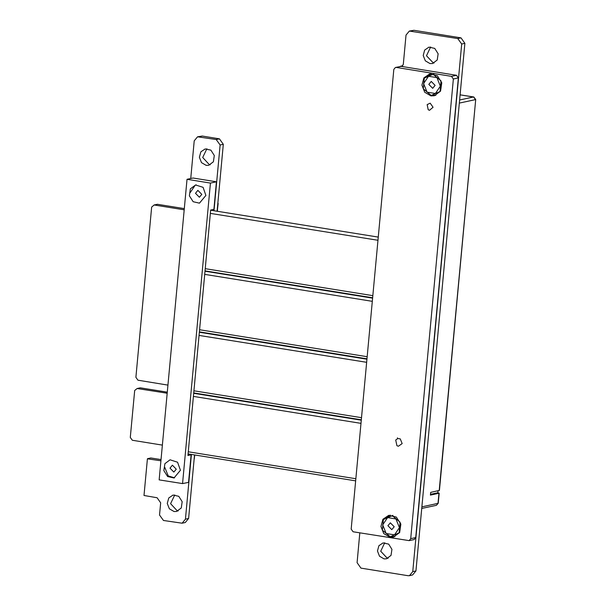 <?xml version="1.0" encoding="UTF-8"?>
<svg xmlns="http://www.w3.org/2000/svg" width="606" height="606" viewBox="0 0 606 606"><rect width="100%" height="100%" fill="white"/><g stroke="black" fill="none" stroke-linecap="round" stroke-linejoin="round"><path stroke-width="0.91" d="M167.923 385.113L137.918 380.159L135.888 377.326L151.682 207.1L154.166 204.995L184.186 209.812M157.265 204.336L154.166 204.995M157.371 204.313L184.3 208.638M190.761 178.535L194.253 140.834L197.586 136.804L216.221 139.531L220.122 144.993L214.024 210.736M197.586 136.804L202.245 136.085L219.425 138.842L223.326 144.304L217.122 211.236M211.494 271.882L211.456 272.261M399.702 66.562L401.823 66.221L403.308 64.433L406.02 35.05L409.353 31.02L457.78 38.534L461.681 43.996L412.739 571.632L409.406 575.662L407.952 575.7L360.971 568.148L357.07 562.686L359.805 532.833M409.353 31.02L414.004 30.3L460.984 37.852L464.893 43.314L415.943 570.943L412.61 574.98L409.406 575.662M202.737 332.406L202.699 332.785M191.413 454.455L185.413 519.153L182.08 523.183L163.446 520.463L159.545 514.994L160.673 502.844L157.068 497.784L144.031 495.511L147.432 458.803L160.908 460.795M194.511 454.947L188.617 518.463L185.292 522.501L182.08 523.183M150.705 457.992L147.614 458.659M150.818 457.969L161.014 459.606M162.363 445.084L132.343 440.259L130.313 437.426L134.714 390.514L137.138 388.522L167.173 393.211M140.236 387.863L137.138 388.522M140.35 387.84L167.271 392.165M206.843 148.735L202.707 157.492L209.396 164.658L210.267 164.741M206.184 165.34L208.706 165.279L213.395 161.764L214.312 155.507L210.918 150.174L205.199 148.887L200.866 151.833L199.404 157.265L201.51 162.613L206.184 165.34M430.654 46.98L426.51 55.737L433.199 62.895L434.07 62.986M429.995 63.585L432.51 63.524L437.199 60.009L438.115 53.752L434.722 48.419L429.003 47.124L424.67 50.078L423.208 55.51L425.314 60.85L429.995 63.585M174.733 494.913L170.597 503.669L177.278 510.828L178.156 510.911M174.073 511.517L176.596 511.456L181.285 507.942L182.201 501.685L178.808 496.344L173.089 495.057L168.748 498.011L167.286 503.442L169.392 508.782L174.073 511.517M384.734 542.734L380.757 551.248L387.249 558.187L388.052 558.27M384.045 558.876L386.492 558.815L391.052 555.399L391.946 549.316L388.643 544.127L383.083 542.878L378.871 545.741L377.447 551.021L379.5 556.217L384.045 558.876M395.445 67.478L401.149 66.387L456.5 75.28L458.371 77.909L415.731 537.62L414.125 539.56L409.118 540.628L410.716 538.689L453.364 78.985L451.485 76.348L396.142 67.455L395.445 67.478L393.839 69.417L351.192 529.121L353.071 531.757L409.118 540.628M390.022 537.257L393.385 537.174L399.642 532.485L400.861 524.145L396.332 517.032L388.711 515.312L382.924 519.251L380.977 526.485L383.787 533.613L390.022 537.257M430.964 95.869L434.32 95.786L440.577 91.105L441.804 82.764L437.274 75.652L429.654 73.932L423.867 77.863L421.92 85.105L424.73 92.226L430.964 95.869M433.063 95.036L435.797 95.339M431.184 73.735L427.094 76.917M392.082 536.408L394.854 536.719M390.241 515.123L386.173 518.266M398.339 446.251L402.142 443.584L400.24 438.873L397.839 438.486L395.726 440.017L396.938 445.69L398.339 446.251M430.162 103.171L427.124 104.603L428.23 109.777L429.502 110.284L433.078 107.247L430.162 103.171M439.191 490.534L475.687 99.498L439.418 490.413L430.677 492.352L430.427 495.102L438.941 493.284L437.85 492.731L438.032 490.777M430.495 494.307L437.85 492.731M397.385 437.85L397.839 438.486M435.146 85.385L431.252 81.446L428.836 84.37L432.722 88.317L435.146 85.385M431.177 95.445L440.032 91.491L441.009 80.893L433.138 74.25L424.283 78.204L423.299 88.802L431.177 95.445L434.047 94.824M433.138 74.25L434.01 74.061M428.548 76.265L423.624 83.537L427.071 92.157L435.434 93.498L440.357 86.226L436.911 77.606L428.548 76.265M394.211 526.75L390.317 522.804L387.901 525.735L391.787 529.682L394.211 526.75M390.241 536.802L399.096 532.848L400.074 522.251L392.203 515.615L383.348 519.562L382.363 530.159L390.241 536.802L393.112 536.189M399.096 532.848L399.468 532.772M392.203 515.615L393.029 515.433M387.613 517.622L382.689 524.902L386.136 533.515L394.498 534.863L399.422 527.584L395.976 518.971L387.613 517.622M194.155 458.772L194.829 455M200.457 394.354L200.488 393.976M194.284 458.795L194.64 454.97M200.26 394.324L200.298 393.945M211.759 272.306L211.789 271.927M217.418 211.282L217.849 203.374M217.221 211.252L218.145 203.427M211.562 272.276L211.6 271.897M169.983 468.143L172.407 465.211L176.301 469.158L173.877 472.089L169.983 468.143M164.779 467.302L168.226 475.922L174.566 477.846M195.48 193.322L197.897 190.39L201.79 194.337L199.374 197.268L195.48 193.322M190.269 192.488L195.193 185.209L196.177 184.853M182.557 483.618L210.433 183.095L216.448 181.815L193.026 178.05L187.019 179.331L159.136 479.854L182.557 483.618L188.564 482.338L191.125 454.803L188.027 454.311M210.433 183.095L187.019 179.331M216.448 181.815L213.895 209.343L210.683 210.024L187.913 455.492L191.125 454.803M205.896 195.405L203.071 187.36L195.586 184.951L190.375 188.86L189.352 195.806L193.125 201.737L199.48 203.169L205.896 195.405M180.406 470.233L177.581 462.189L170.089 459.78L164.877 463.688L163.862 470.642L167.635 476.566L173.983 477.998L180.406 470.233M205.245 268.716L372.849 295.652M210.38 213.365L377.985 240.294M199.579 329.74L367.191 356.676M204.714 274.382L372.326 301.318M193.92 390.764L361.532 417.701M199.056 335.406L366.668 362.343M188.261 451.788L355.873 478.717M193.397 396.43L361.002 423.367M202.245 136.085L199.041 136.767M219.425 138.842L216.221 139.531M223.326 144.304L220.122 144.986M402.429 65.971L401.18 66.236M414.004 30.3L410.8 30.982M460.984 37.852L457.78 38.534M464.893 43.314L461.681 43.996M415.943 570.943L412.739 571.632M188.617 518.463L185.413 519.153M167.195 392.983L166.211 393.196M451.485 76.348L456.5 75.28M401.149 66.387L396.142 67.455M458.371 77.909L453.364 78.985M410.716 538.689L415.731 537.62M421.89 506.821L438.002 503.374L438.941 493.284M459.636 99.975L473.581 96.99L475.46 99.619L459.348 103.065M473.953 97.089L460.113 94.824M438.229 503.253L436.396 505.321L438.229 503.253L439.168 493.163M154.106 205.002L157.318 204.313M400.43 66.251L402.672 65.774M147.553 458.659L150.758 457.969M137.085 388.522L140.289 387.84M460.113 94.801L473.733 96.983L475.687 99.498M421.738 508.449L436.396 505.321M210.668 210.199L378.28 237.135M205.048 270.844L372.652 297.781M205.01 271.223L372.622 298.16M199.382 331.868L366.994 358.805M199.351 332.24L366.963 359.176M193.723 392.893L361.335 419.829M193.685 393.264L361.297 420.2M188.065 453.917L355.669 480.846"/></g></svg>
